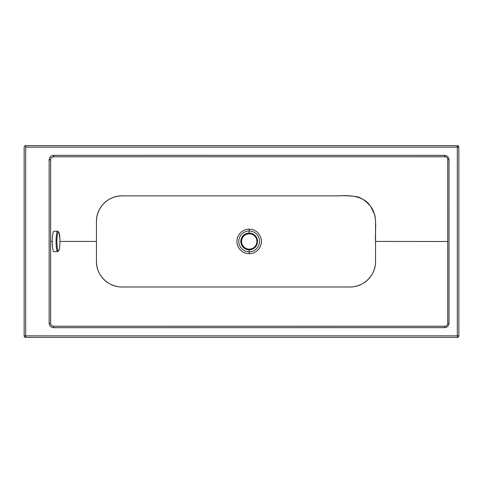 <?xml version="1.0" encoding="UTF-8"?>
<svg xmlns="http://www.w3.org/2000/svg" width="483" height="483" viewBox="0 0 483 483"><rect width="100%" height="100%" fill="white"/><g stroke="black" fill="none" stroke-linecap="round" stroke-linejoin="round"><path stroke-width="0.72" d="M249.174 253.678A12.256 12.256 180 0 0 261.424 241.422A12.256 12.256 180 0 0 249.174 229.165L249.174 231.019A10.397 10.397 0 0 1 259.57 241.422A10.397 10.397 0 0 1 249.174 251.818L249.174 253.678A12.256 12.256 0 0 1 236.918 241.422A12.256 12.256 0 0 1 249.174 229.165A12.256 12.256 0 0 1 261.424 241.422A12.256 12.256 0 0 1 249.174 253.678L249.174 251.818A10.397 10.397 0 0 1 238.771 241.422A10.397 10.397 0 0 1 249.174 231.019L249.174 233.084L249.174 231.019A10.397 10.397 0 0 1 259.57 241.422A10.397 10.397 0 0 1 249.174 251.818L249.174 249.808L249.174 251.818A10.397 10.397 0 0 1 238.771 241.422A10.397 10.397 0 0 1 249.174 231.019L249.174 229.165A12.256 12.256 180 0 0 236.918 241.422A12.256 12.256 180 0 0 249.174 253.678M96.449 261.406C96.147 264.533 97.789 273.62 103.954 279.506C109.575 285.435 118.546 287.288 122.024 286.987L349.976 286.987C353.079 287.294 362.069 285.646 367.853 279.693C374.126 273.897 375.889 264.497 375.557 261.406L375.551 241.422L447.705 241.5L447.723 323.326C447.566 325.15 446.588 326.122 444.789 326.248L53.625 326.23C51.832 326.079 50.836 325.113 50.637 323.326L50.624 241.5L52.279 241.494L50.624 241.5L50.637 159.613C50.866 157.863 51.862 156.921 53.625 156.776L444.668 156.764C446.558 156.836 447.578 157.832 447.723 159.74L447.705 241.5L375.551 241.422C374.766 229.715 378.225 216.444 370.66 206.398C363.536 195.555 349.758 195.174 338.118 195.863L122.024 195.869A25.569 25.569 180 0 0 96.449 221.437L96.449 261.406C96.099 275.075 108.361 287.325 122.024 286.98L349.976 286.974C363.639 287.331 375.889 275.069 375.551 261.406L375.551 223.351C375.816 222.935 375.164 215.309 374.567 214.428L370.66 206.398C365.22 200.33 360.36 197.064 356.062 196.599C350.036 195.79 344.053 195.543 338.118 195.863L122.024 195.863A25.569 25.569 180 0 0 96.449 221.437L96.449 261.406M59.946 241.446L96.449 241.422L59.946 241.446M123.37 195.869L122.024 195.869C108.361 195.512 96.099 207.775 96.449 221.437C96.147 218.316 97.789 209.224 103.954 203.337C109.575 197.408 118.546 195.555 122.024 195.856L123.37 195.869M24.15 335.86A1.534 1.534 0 0 0 25.684 337.394L25.684 335.86L24.15 335.86L24.15 147.146L24.15 335.86L25.684 335.86L25.684 337.394A1.534 1.534 0 0 1 24.15 335.86L24.15 335.854A1.534 1.534 180 0 0 25.684 337.394L457.316 337.394L457.316 335.86L25.684 335.86L25.684 147.146L457.316 147.146L457.316 335.86L25.684 335.86L25.684 145.606L457.316 145.606A1.534 1.534 0 0 1 458.85 147.14L458.85 147.14A1.534 1.534 180 0 0 457.316 145.606L457.316 145.612A1.534 1.534 0 0 1 458.85 147.146A1.534 1.534 180 0 0 457.316 145.612L25.684 145.612A1.534 1.534 180 0 0 24.15 147.146L24.15 147.146A1.534 1.534 0 0 1 25.684 145.606A1.534 1.534 180 0 0 24.15 147.14L24.15 147.146A1.534 1.534 0 0 1 25.684 145.612L25.684 147.146L457.316 147.146L457.316 145.612L457.316 147.146L458.85 147.146L457.316 147.146L457.316 335.86L458.85 335.86L458.85 147.146L458.85 335.86A1.534 1.534 0 0 1 457.316 337.394A1.534 1.534 180 0 0 458.85 335.86L457.316 335.86L457.316 337.394A1.534 1.534 0 0 0 458.85 335.86M96.455 261.526A25.569 25.569 180 0 0 97.898 269.876A25.569 25.569 180 0 1 96.455 261.526M99.075 272.684A25.569 25.569 180 0 0 102.505 277.924A25.569 25.569 180 0 1 99.075 272.684M105.692 281.082A25.569 25.569 180 0 0 109.846 283.889A25.569 25.569 180 0 1 105.692 281.082M115.202 286.051A25.569 25.569 180 0 0 116.747 286.425A25.569 25.569 180 0 1 115.202 286.051M53.559 155.321C50.975 155.653 49.501 157.108 49.139 159.68L49.151 323.477C49.574 325.971 51.041 327.371 53.559 327.685L444.952 327.649C447.343 327.22 448.695 325.808 449.021 323.411L449.027 159.68C448.707 157.162 447.294 155.713 444.789 155.339L53.559 155.321C50.975 155.653 49.501 157.108 49.139 159.68L49.151 323.477C49.574 325.971 51.041 327.371 53.559 327.685L53.625 326.23C51.832 326.085 50.836 325.113 50.637 323.326L49.151 323.477L50.637 323.326L50.637 159.994L49.139 159.68L50.63 159.776C50.787 157.941 51.784 156.939 53.625 156.776L53.559 155.321L53.77 156.782L444.384 156.782L444.789 155.339L53.559 155.321M25.684 337.394L457.316 337.394L25.684 337.394M53.625 326.23L53.559 327.685L444.952 327.649L444.789 326.248L444.384 326.224L53.625 326.23M444.789 326.248L444.952 327.649C447.343 327.22 448.695 325.808 449.021 323.411L447.723 323.326C447.584 325.137 446.606 326.11 444.789 326.248M447.723 323.326L449.021 323.411L449.027 159.68L447.711 159.879L447.723 323.326M444.789 155.339L444.668 156.764C446.57 156.842 447.59 157.832 447.723 159.74L449.027 159.68C448.707 157.162 447.294 155.713 444.789 155.339M240.812 241.446A8.362 8.362 -28.6 0 0 253.358 248.685A8.362 8.362 -28.6 0 0 253.358 234.207A8.362 8.362 -28.6 0 0 240.812 241.446M241.017 241.446A8.157 8.157 -28.6 0 0 253.255 248.51A8.157 8.157 -28.6 0 0 253.255 234.382A8.157 8.157 -28.6 0 0 241.017 241.446M241.578 241.464A7.674 7.674 -28.6 0 0 249.252 249.137A7.674 7.674 -28.6 0 0 256.926 241.464A7.674 7.674 -28.6 0 0 249.252 233.796A7.674 7.674 -28.6 0 0 241.578 241.464M57.676 251.691L53.885 251.685A10.228 1.618 -89.9 0 1 52.279 241.452A10.228 1.618 -89.9 0 1 53.915 231.224L57.706 231.23A10.228 1.618 -89.9 0 1 57.731 231.236L58.86 232.184L59.874 238.445C60.025 243.987 59.777 247.809 59.131 249.922L57.7 251.685A10.228 1.618 -89.9 0 1 57.676 251.691L57.676 251.691A10.228 1.618 -89.9 0 1 56.07 241.458A10.228 1.618 -89.9 0 1 57.706 231.23M56.934 241.464A9.503 1.503 -89.9 0 1 58.455 231.955A9.503 1.503 -89.9 0 1 59.946 241.464A9.503 1.503 -89.9 0 1 58.425 250.967A9.503 1.503 -89.9 0 1 56.934 241.464"/></g></svg>
